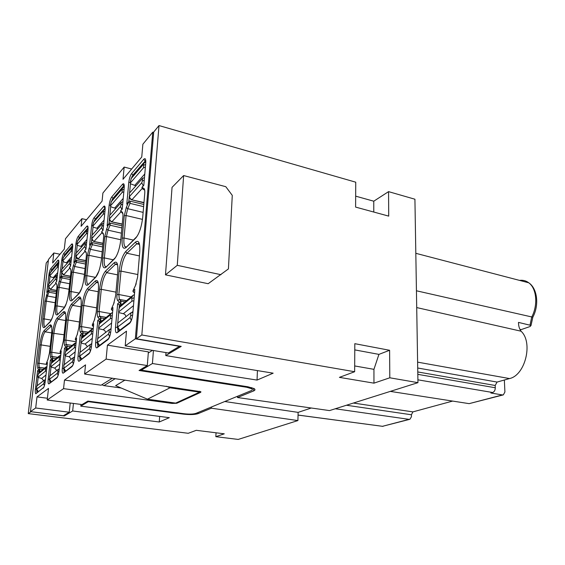 <?xml version="1.0" encoding="UTF-8"?>
<svg xmlns="http://www.w3.org/2000/svg" width="565" height="565" viewBox="0 0 565 565"><rect width="100%" height="100%" fill="white"/><g stroke="black" fill="none" stroke-linecap="round" stroke-linejoin="round"><path stroke-width="0.85" d="M354.778 349.89L378.924 354.382L389.61 350.279L389.793 377.794L417.952 382.66L329.501 410.593L237.498 397.527L237.561 396.256M177.262 265.331L183.639 175.553L225.795 186.69L232.272 195.363L228.422 268.919L208.167 283.708L165.474 274.844L177.262 265.331L220.964 274.696M183.639 175.553L172.05 187.361L165.474 274.844M165.99 352.602L165.771 355.576L181.224 346.387L136.37 338.753L153.708 132.033L159.005 125.571L355.745 182.191L355.604 207.087L388.72 216.12L388.558 191.634L373.762 201.204L355.668 196.154M373.776 212.045L373.762 201.204M389.61 350.279L354.813 343.682L354.651 371.728L339.41 377.364L373.952 383.155L373.938 369.341L354.686 365.943M253.692 388.353L253.586 390.959C255.196 390.267 255.408 389.497 254.215 388.649L247.936 386.778L140 369.927L141.321 370.132L141.405 369.086M159.005 125.571L141.829 334.974L354.651 371.728M417.952 382.66L414.922 199.219L388.558 191.634M520.224 329.932L530.139 326.499L531.015 325.447L532.83 317.191L416.433 290.784M417.902 379.828L492.659 392.513L490.851 393L502.44 394.935L503.323 394.886L504.912 392.011L504.347 380.019M335.257 408.77L409.067 419.357L409.879 419.301L411.447 416.758L411.419 414.767L412.895 411.885L452.643 401.079M211.444 406.998L211.374 408.205L297.91 420.565L238.19 439.429L215.837 436.674L216.042 432.79M297.91 420.565L298.115 412.372L311.287 408.008M141.321 370.132L152.423 363.521L257.047 380.083L257.428 370.598M257.047 380.083L273.156 373.175L165.771 355.576M417.712 368.006L497.066 382.067L509.517 378.564C525.273 375.308 533.353 342.355 521.05 331.203L416.709 307.572M492.659 392.513C494.347 391.813 495.215 390.231 495.286 387.76L495.187 385.478L497.066 382.067M502.44 394.935L469.134 403.643L503.323 394.886M469.134 403.643L390.309 391.39M521.05 331.203C519.348 328.887 518.5 325.949 518.493 322.396L531.015 325.447M532.957 316.944L532.83 317.191C539.37 305.079 537.357 288.425 528.762 282.797C526.008 280.727 522.929 279.929 519.539 280.388M409.879 419.301L382.477 426.314L298.045 415.091M378.924 354.382L373.938 369.341M373.952 383.155L389.793 377.794M152.423 363.521L153.426 350.519M253.586 390.959L237.498 397.527M125.204 345.851L168.335 352.984L179.493 346.317L135.346 338.809L125.204 345.851L126.489 331.154L107.428 345.151L148.383 351.882L147.303 365.555L106.114 359.1L107.428 345.151M148.298 352.998L152.472 350.364M70.208 403.014L69.241 412.224L63.386 415.727L30.439 411.638L35.694 407.986L36.993 396.884L47.404 398.254M35.694 407.986L69.241 412.224M170.001 387.809L147.472 399.194L175.694 403.106L199.579 392.145L170.001 387.809L166.449 386.262M147.472 399.194L115.634 385.648L125.013 380.075M298.115 412.372L224.764 401.517M211.374 408.205L198.011 413.665L198.082 412.492M88.366 401.164L88.317 401.666L183.237 414.117C189.776 414.837 194.699 414.689 198.011 413.665M199.636 391.248L199.579 392.145M147.303 365.555L139.047 370.492L246.743 387.272L251.785 388.769C252.732 389.447 252.569 390.062 251.291 390.606L195.921 413.382C193.279 414.202 189.332 414.329 184.091 413.75L87.85 401.101L82.052 404.568L47.206 399.999L48.512 388.416L36.993 396.884M48.385 260.359L46.217 263L28.25 413.608L188.251 433.284L196.267 430.318L224.263 433.821L215.837 436.674M64.403 415.113L64.318 415.946L72.666 410.981L73.45 403.438M153.673 132.415L152.755 132.154L142.867 144.223L141.751 157.013L123.015 179.296L124.166 167.071L102.901 193.039L102.081 201.133L81.085 226.304L81.911 218.676L65.462 238.755L64.29 249.144L52.651 262.986L53.816 252.979L48.484 259.49L30.439 411.638M81.911 218.676L86.579 219.721M124.166 167.071L131.659 169.02M38.01 375.4L38.441 373.882L45.461 368.119L45.362 371.219L37.784 377.349L41.69 378.423L43.667 380.676M136.37 338.753L141.829 334.974M80.95 404.42L80.781 406.15L88.317 401.666M80.781 406.15L169.323 417.676L159.252 421.991L72.666 410.981M43.018 369.404L39.967 368.959L39.112 367.285L37.763 368.168L38.611 369.842L39.967 368.959L39.592 371.078L38.611 369.842L37.587 370.697L35.418 389.066C35.2 389.977 35.2 394.822 36.139 393.494L43.434 387.611M159.662 416.419L159.252 421.991M76.522 338.852L74.375 359.213M125.006 301.908L121.044 301.145L120.705 303.942L119.427 302.296L117.654 303.779L115.486 327.41C115.232 331.563 115.804 333.315 117.202 332.665L129.54 323.413C131.137 321.796 132.21 318.695 132.754 314.112L134.781 290.53M100.867 321.775L99.454 321.527L97.837 320.334L95.64 342.694C95.372 346.62 95.845 348.308 97.074 347.772L107.95 339.614C109.356 338.167 110.323 335.285 110.86 330.97L112.944 308.631M40.016 371.876L38.837 371.706L37.587 370.697M128.665 201.754L126.786 204.113L128.771 182.516L130.451 182.29M143.849 184.932L145.749 162.812C145.932 159.026 145.276 157.833 143.785 159.238L131.673 173.49C130.225 175.538 129.258 178.54 128.771 182.516M143.842 184.988L141.9 187.432L143.814 185.32M83.097 336.408L81.756 336.182L80.244 335.038L78.041 356.247C77.751 359.976 78.154 361.607 79.241 361.148L88.889 353.909C90.146 352.602 91.029 349.912 91.551 345.844L93.663 324.621M30.877 411.687L64.318 415.946M28.25 413.608L30.863 411.793M112.393 378.19L101.114 385.21L64.488 380.061L85.527 364.863L84.602 374.037L106.114 359.1M84.602 374.037L200.865 391.7L200.759 392.308L176.788 403.262L172.141 403.424L63.555 388.642L64.488 380.061M47.206 399.999L63.555 388.642M130.112 201.133L129.025 201.359L128.545 202.178L130.028 203.358L143.623 206.649M67.214 349.481L65.928 349.283L64.516 348.188L62.319 368.352C62.016 371.904 62.355 373.486 63.322 373.091L72.263 365.936M70.625 265.847L72.61 247.844M53.816 252.979L59.996 254.257M101.954 384.687L103.508 385.549L121.256 388.042M152.755 132.154L135.346 338.809M122.252 208.796L124.208 187.806C124.42 184.197 123.869 183.004 122.549 184.225L111.799 196.867C110.507 198.711 109.624 201.514 109.144 205.286L107.124 225.816L108.805 223.698M103.098 229.962L105.083 209.996C105.316 206.55 104.85 205.356 103.685 206.423L94.08 217.723C92.914 219.389 92.102 222.017 91.636 225.605L89.595 245.175L91.106 243.254M85.993 248.861L87.992 229.821C88.246 226.523 87.843 225.343 86.798 226.282L88.069 227.476M76.416 260.281L75.124 261.15L76.36 262.167L85.52 264.046M85.986 248.911L84.609 250.683L85.958 249.193M70.618 265.889L69.375 267.499L70.59 266.157M103.091 230.012L101.552 231.975L103.063 230.308M110.175 223.097L109.151 223.316L108.685 224.1L110.076 225.223L121.899 227.914M122.421 213.238L120.522 211.028L122.217 209.163M62.051 347.058L60.031 351.931L61.726 347.885L63.365 341.041L65.547 321.188M52.933 361.247L51.705 361.056L50.377 360.011L48.187 379.235C47.884 382.618 48.166 384.151 49.035 383.812L56.79 377.999C57.8 376.911 58.555 374.539 59.05 370.873L61.175 351.592M75.237 260.79L73.867 262.534L75.124 261.15L73.401 265.451L71.783 272.288L69.657 291.674L71.169 291.561L73.281 272.168L71.783 272.288M56.74 281.186L58.739 263.763C59.007 260.733 58.718 259.582 57.87 260.317L50.794 268.643L52.291 269.971M56.74 281.222L55.61 282.698L56.712 281.476M47.947 290.933L46.81 292.409L47.841 291.272L44.939 301.23L42.841 318.985L44.197 318.893C43.745 323.025 43.893 325.617 44.628 326.683L44.72 326.916M62.051 276.108L60.815 276.949L61.981 277.923L70.124 279.513M60.921 276.603L59.678 278.206L61.712 260.317C62.157 257.047 62.863 254.716 63.817 253.325L71.614 244.151C72.553 243.324 72.892 244.49 72.631 247.647M97.95 317.297L99.595 316.238L101.064 317.954L100.612 320.574L97.95 317.297C97.307 316.407 97.116 314.514 97.378 311.626L99.108 311.506L101.283 289.308L99.567 289.435L97.378 311.626M36.697 390.909L36.965 392.47M38.194 391.552C36.81 390.599 36.252 389.751 36.513 389.017L35.694 388.988M134.88 289.379L132.937 290.996L135.43 285.544M120.875 305.305L119.392 305.029L117.654 303.779M86.699 333.442L83.21 332.856L81.642 333.873L80.378 332.149L81.939 331.139L83.21 332.856L82.787 335.328L81.642 333.873L80.244 335.038M56.112 358.627L52.926 358.139L52.538 360.371L51.5 359.065L50.377 360.011M72.143 345.427L66.154 344.466L67.263 346.168L66.854 348.513L65.773 347.136L64.516 348.188M47.354 363.076L47.425 362.476L46.33 363.387L47.884 359.615L49.423 353.097L51.592 334.134M58.386 266.835L57.333 267.181L49.692 276.002L51.274 277.055L54.289 277.832M55.773 283.538L50.568 289.266L48.661 286.822L48.703 284.379M48.738 284.089L56.38 275.473L57.439 275.134M72.271 250.916L71.098 251.305L62.68 261.016L64.297 262.167L67.44 263.007M69.544 268.389L63.668 274.851L61.663 272.288L61.684 269.795M61.726 269.449L70.145 259.964L71.317 259.582M87.624 233.303L86.325 233.74L77.002 244.497L77.01 244.991L78.655 245.761L81.932 246.672M84.778 251.63L78.118 258.954L76.021 256.256L76 253.713M76.042 253.304L85.364 242.795L86.671 242.371M104.716 213.718L103.254 214.213L92.872 226.184L92.886 226.77L94.56 227.582L97.985 228.578M101.728 232.978L94.136 241.333C92.667 240.867 91.933 239.913 91.933 238.472L91.869 235.895M91.918 235.407L102.3 223.712L103.762 223.232M123.834 191.81L122.181 192.368L110.563 205.773L110.585 206.486L112.273 207.334L115.86 208.421M120.705 212.101L112.004 221.678C110.465 221.169 109.688 220.159 109.681 218.641L109.561 216.035M109.617 215.463L121.249 202.348L122.902 201.804M145.375 167.141L143.496 167.777L130.395 182.891L130.43 183.752L135.897 185.836M142.083 188.583L132.048 199.622C130.43 199.064 129.611 197.99 129.59 196.394L129.406 193.781M129.47 193.075L142.585 178.293L144.471 177.664M132.902 312.36L130.939 312.784L117.626 323.145L117.718 327.008L130.049 317.558L131.348 320.397M117.584 323.639L117.626 323.145M134.413 294.768L133.142 295.205L131.807 297.268L131.949 301.18L133.898 300.735M131.949 301.18L118.65 311.937L118.707 312.558L123.318 313.723C124.872 314.14 125.727 315.143 125.875 316.725M111.022 329.247L109.306 329.614L97.568 338.746L97.597 342.418L108.466 334.092L109.617 336.705M105.528 332.559C105.387 331.062 104.582 330.122 103.105 329.741L98.649 328.661L98.607 328.152L110.33 318.66L112.04 318.279M97.526 339.155L97.568 338.746M91.721 344.156L90.202 344.473L79.785 352.581L79.764 356.084L81.621 358.902M87.455 346.613L85.167 343.965L82.624 343.548L80.823 342.531L91.24 334.106L92.752 333.767M74.566 357.405L73.224 357.687L63.909 364.934L63.852 368.274L65.604 370.937M71.31 359.171L69.128 356.67L66.705 356.296L64.947 355.378L74.262 347.842L75.604 347.546M59.226 369.256L58.018 369.51L49.642 376.029L49.558 379.228L51.224 381.749M56.79 370.463L54.713 368.098L50.673 366.925L59.057 360.145L60.257 359.877M45.419 379.934L44.338 380.153L36.76 386.05L36.647 389.116L43.66 383.741L44.395 385.683M45.362 371.219L46.443 370.986M412.895 411.885L353.386 403.05M519.913 329.339L521.121 329.6M530.048 325.037L531.7 317.113C538.177 305.044 536.644 288.418 528.762 282.797L415.812 253.311M417.613 362.144L509.517 378.564M417.81 374.348L495.286 387.76M417.775 371.954L495.187 385.478M298.045 415.049L382.477 426.314L409.067 419.357M115.295 378.621L103.96 385.605M183.237 414.117L183.272 413.637M45.942 367.003L39.508 372.293L38.441 373.882M38.039 375.188L37.784 377.349M46.987 366.282L45.461 368.119M50.539 357.37L51.952 356.451L52.926 358.139L51.5 359.065L50.539 357.37L50.306 352.327L52.496 333.173C53.513 325.701 55.073 320.623 57.171 317.947L63.393 311.915L64.438 313.25L65.413 312.862M63.393 311.915C65.448 310.573 66.176 313.61 65.561 321.026M137.613 277.125L135.438 285.615L132.937 290.996L134.265 292.719L134.611 292.43M133.058 291.724L134.583 292.783M145.756 160.404L132.888 175.101L133.58 175.277M110.775 313.624L99.108 311.506L99.595 316.238L106.171 317.41M106.199 317.389L99.567 316.202L101.029 317.947L104.723 318.603M131.673 173.49L132.888 175.101L131.694 177.361M143.807 204.474L130.282 201.189L130.028 203.358L127.739 208.704L143.136 212.384M51.719 332.912L45.108 331.817C43.364 334.049 42.043 338.414 41.132 344.911L39.769 344.989C40.772 337.849 42.22 333.046 44.134 330.582L45.108 331.817L51.535 326.033M51.521 362.673L51.705 361.056L52.538 360.371L53.767 360.555M76.332 340.631L75.251 339.219L77.094 334.883M76.332 340.667L75.371 339.883M62.108 276.066L61.981 277.923L60.391 281.949L69.657 283.736M117.725 300.58L119.335 299.436L121.044 301.145L119.427 302.296L117.725 300.58C116.983 299.69 116.736 297.72 116.99 294.662L119.144 271.249L120.988 271.101L118.841 294.527L131.101 296.886M94.772 319.112L92.236 325.016L93.423 326.528L92.363 325.715M102.032 320.821L100.612 320.574L99.454 321.527L99.207 324.098M98.755 328.731L97.794 338.569M126.786 204.113L128.545 202.178L126.27 207.524L127.739 208.704L126.073 215.526L124.017 238.006L122.195 238.176C121.68 246.615 122.951 249.751 126.016 247.583L135.974 237.462M133.305 240.076L124.017 238.006C123.657 242.223 123.954 245.097 124.886 246.63L126.221 247.004M126.27 207.524L124.272 215.703L126.073 215.526L142.493 219.382M65.618 320.532L58.195 319.246L64.438 313.25L65.554 313.448M49.035 290.452L47.841 291.272L48.95 292.204L56.232 293.56M49.084 290.417L48.95 292.204L47.481 295.989L55.78 297.522M40.772 371.254L39.592 371.078L38.837 371.706L38.674 373.14M144.322 189.875L142.938 189.204L141.9 187.432L143.785 188.329C144.633 188.858 144.951 190.631 144.732 193.647L142.719 217.278C141.568 226.855 139.265 233.762 135.798 237.999L136.356 237.081C137.5 235.923 138.715 233.585 140 230.075M142.719 217.278L142.684 217.652M122.097 225.838L110.316 223.14L110.076 225.223L108.007 230.167L121.411 233.183M63.803 369.016L64.156 372.031M115.952 292.14L101.283 289.308C102.279 281.412 104.08 275.868 106.7 272.662L115.38 264.321L117.336 263.827M99.567 289.435C100.662 280.763 102.639 274.661 105.507 271.122L114.158 262.739C117.068 260.684 118.269 263.954 117.767 272.528L117.739 272.81M114.158 262.739L115.38 264.321L117.591 264.78M130.43 183.752L129.597 192.933M143.976 202.531L131.214 199.706C129.583 198.315 128.933 197.234 129.272 196.479L128.813 201.543M50.306 352.327L51.754 352.249L51.952 356.451L57.687 357.327M81.028 306.873L72.659 305.354C70.547 308.003 69.015 312.89 68.068 320.016L66.543 320.115L64.346 340.187L65.879 340.102L68.068 320.016L79.439 321.994M122.549 184.225L123.742 185.786L124.236 185.391M57.171 317.947L58.195 319.246C56.281 321.676 54.862 326.288 53.929 333.082L51.754 352.249L60.942 353.683M90.407 351.197L88.889 353.909M89.213 353.189L79.241 361.148M73.273 364.248L71.953 366.621L63.322 373.091M122.859 213.591L122.153 212.037C122.88 212.61 123.128 214.326 122.895 217.186L122.866 217.504M96.629 307.861L83.761 305.51L81.565 326.598L92.78 328.526M70.59 346.705L67.263 346.168L65.773 347.136L64.671 345.427L66.154 344.466L65.879 340.102L76.211 341.79M84.136 335.554L82.787 335.328L81.756 336.182L81.529 338.329M81.042 343.075L80.082 352.348M126.066 247.329L124.886 246.63L126.278 246.933M118.113 331.457L117.499 327.319M116.99 294.662L118.841 294.527L119.335 299.436L126.489 300.686M104.716 318.611L101.029 317.947L97.837 320.334M76.473 260.232L76.36 262.167L74.637 266.468L73.281 272.168L84.432 274.385M124.272 215.703L122.195 238.176M135.798 237.999L126.016 247.583M126.383 300.771L119.469 299.457L121.171 301.159L125.027 301.887M119.116 308.095L119.392 305.029L120.705 303.942L122.188 304.224M98.225 291.731L88.733 289.916L87.603 288.468L95.308 281.003L96.467 282.486L98.013 282.027M80.378 332.149C79.827 331.267 79.679 329.452 79.94 326.704L82.144 305.623L83.761 305.51C84.729 298.016 86.389 292.818 88.733 289.916L96.467 282.486L98.225 282.832M68.146 348.718L66.854 348.513L65.928 349.283L65.731 351.14M65.215 355.886L64.262 364.658M59.678 278.206L60.815 276.949L59.233 280.982L57.708 287.465L55.589 306.004C54.96 312.996 55.61 315.877 57.545 314.649L63.767 308.554C65.992 305.707 67.623 300.418 68.676 292.677L70.802 273.354C71.049 270.875 70.936 269.314 70.456 268.679L69.375 267.499L70.427 269.039M172.141 403.424L172.198 402.619M176.788 403.262L176.838 402.577M200.794 391.651L200.759 392.308M246.778 386.601L246.743 387.272M122.245 208.852L120.522 211.028L122.153 212.037M122.895 217.186L120.79 239.878M107.124 225.816L108.685 224.1L106.63 229.051L104.772 236.728L102.668 258.064C102.103 266.094 103.176 269.173 105.881 267.309L114.526 258.834C117.598 255.034 119.695 248.614 120.818 239.574M103.063 233.938L101.552 231.975L102.964 233.063C103.593 233.663 103.791 235.323 103.55 238.042L101.418 259.561M98.896 271.108L95.683 277.295C98.416 273.87 100.337 267.874 101.439 259.314M95.683 277.295L87.978 284.845C85.576 286.455 84.672 283.439 85.258 275.791L87.384 255.472L89.115 248.233L90.993 243.635L89.595 245.175M79.813 237.914L78.168 236.431L86.798 226.282M85.845 252.421L84.609 250.683L85.838 251.828C86.389 252.449 86.537 254.052 86.29 256.651L84.15 277.111M69.657 291.674C69.043 298.984 69.813 301.936 71.96 300.531L78.867 293.765C81.325 290.65 83.09 285.028 84.171 276.899M78.168 236.431C77.123 237.957 76.367 240.429 75.908 243.847L73.867 262.534M60.144 352.574L60.971 353.28L60.031 351.931L61.246 350.922M113.035 307.635L111.326 309.062L113.572 304.09L115.606 295.862L117.767 272.528M64.671 345.427C64.191 344.551 64.078 342.807 64.346 340.187M80.993 298.956L79.587 298.694L72.659 305.354L71.586 303.984C69.269 306.908 67.588 312.283 66.543 320.115M71.586 303.984L78.493 297.296C80.781 295.756 81.635 298.871 81.049 306.64L81.035 306.83M76.6 338.089L75.251 339.219L77.094 334.925L78.853 327.644L81.049 306.64M71.953 366.621C73.069 365.435 73.888 362.914 74.396 359.05M56.535 284.075L55.61 282.698L56.564 283.905C56.98 284.548 57.065 286.052 56.818 288.425L54.706 306.908C53.682 314.288 52.157 319.289 50.144 321.902L44.501 327.425C42.756 328.505 42.206 325.694 42.841 318.985M50.794 268.643C49.925 269.929 49.268 272.132 48.83 275.261L46.81 292.409M139.421 255.931L126.913 253.24L125.649 251.602C122.428 255.535 120.26 262.082 119.144 271.249M125.649 251.602L135.438 242.124C138.743 239.73 140.184 243.063 139.746 252.11L139.717 252.456M137.641 276.801L139.746 252.11M43.731 387.385L36.139 393.494M37.763 368.168L37.608 363.316L39.769 344.989M44.134 330.582L49.769 325.115C51.62 323.943 52.234 326.902 51.606 333.993M43.145 388.24C44.056 387.237 44.755 384.991 45.242 381.502L47.425 362.476M87.603 288.468C85.033 291.674 83.217 297.388 82.144 305.623M95.308 281.003C97.879 279.23 98.889 282.422 98.345 290.572L96.149 312.685L94.27 320.412M94.263 320.362L92.236 325.016L93.755 323.752M123.742 185.786L112.958 198.379L111.799 196.867M111.877 200.455L112.958 198.379L113.614 198.534M109.144 205.286L110.634 205.067M105.139 207.602L104.808 207.892L103.685 206.423M105.161 207.977L95.174 219.142L94.193 221.077M78.316 239.588L79.213 237.78L88.084 227.716M77.236 245.203L76.402 252.908M75.943 257.132L75.583 260.409M65.385 254.723L64.806 254.603L72.631 245.464L71.614 244.151M59.233 280.982L60.391 281.949L59.12 287.359L69.057 289.245M64.636 307.275L57.016 305.905C56.578 310.079 56.754 312.742 57.531 313.879L57.757 314.133M105.966 266.955L105.147 266.419C104.243 264.999 103.981 262.167 104.363 257.923L102.668 258.064M105.881 267.309L114.702 258.318M135.438 242.124L136.73 243.812L139.216 243.303M73.401 265.451L74.637 266.468L85.04 268.573M72.151 300.022L71.769 299.725C70.943 298.504 70.745 295.785 71.169 291.561L79.213 293.08M71.96 300.531L79.029 293.299M78.867 293.765L81.706 288.256M85.838 251.828L86.318 253.085M139.52 244.426L136.73 243.812L126.913 253.24C123.968 256.807 121.991 262.76 120.988 271.101L137.832 274.548M95.308 277.337L86.862 275.663L85.258 275.791M88.112 284.407L87.554 283.997C86.685 282.684 86.452 279.901 86.862 275.663L88.973 255.331L87.384 255.472M92.335 242.731L91.438 242.886L90.993 243.635L92.3 244.702L90.414 249.299L89.115 248.233M92.406 242.675L92.3 244.702L102.668 246.933M93.055 226.946L92.215 235.075M91.784 239.214L91.403 242.908M92.957 225.4L91.636 225.605M95.803 219.284L94.08 217.723M102.187 251.806L90.414 249.299L88.973 255.331L101.573 257.972M87.978 284.845L95.845 276.808M102.964 233.063L103.543 234.454M106.63 229.051L108.007 230.167L106.46 236.566L120.804 239.744M110.684 206.592L109.836 215.209M109.455 219.163L109.038 223.401M113.212 259.78L104.363 257.923L106.46 236.566L104.772 236.728M52.496 333.173L64.057 334.763M114.526 258.834L115.069 257.958C116.009 257.011 117.047 254.97 118.191 251.856M144.732 193.647L144.697 194.042M143.785 188.329L144.668 190.066M48.145 358.93L47.884 359.615M77.094 243.656L75.908 243.847M57.708 287.465L59.12 287.359L57.016 305.905L55.589 306.004M44.939 301.23L46.288 301.131L47.481 295.989L46.379 295.064M50.97 271.468L51.74 269.858L58.845 261.56L57.87 260.317M49.995 276.617L49.176 283.595M48.682 287.839L48.364 290.53M48.83 275.261L49.798 275.099M56.888 284.93L56.564 283.905M50.144 321.902L52.397 317.452M44.501 327.425L50.292 321.478M51.281 320.115L44.197 318.893L46.288 301.131L55.179 302.748M62.955 261.68L62.122 268.997M61.642 273.248L61.31 276.207M62.779 260.14L61.712 260.317M63.817 253.325L64.806 254.603L63.979 256.305M63.767 308.554L66.296 303.61M57.545 314.649L63.923 308.109M70.456 268.679L70.851 269.816M50.193 346.352L41.132 344.911L38.978 363.246L46.718 364.397M145.043 160.905L143.785 159.238M63.683 368.253L62.319 368.352M49.769 325.115L50.765 326.379L51.655 326.528M131.567 319.825L129.54 323.413M37.608 363.316L38.978 363.246L39.112 367.285L44.607 368.098M135.438 285.615L136.2 283.708M114.194 302.522L113.572 304.09M117.365 327.297L115.486 327.41M118.707 312.558L117.753 323.046M129.893 322.601L117.901 331.62L117.202 332.665M113.572 304.034L111.326 309.062L112.548 310.694M112.767 310.51L111.453 309.782M79.644 356.607L80.061 360.067M79.94 326.704L81.565 326.598L81.939 331.139L88.211 332.199M79.58 356.148L78.041 356.247M95.64 342.694L97.399 342.595L97.879 346.67M108.282 338.852L97.752 346.769L97.074 347.772M109.695 336.5L107.95 339.614M145.714 163.229L145.749 162.812M105.507 271.122L106.7 272.662L117.548 274.858M77.094 334.925L77.504 333.866M49.572 380.111L49.868 382.773M50.984 367.391L50.045 375.718M57.941 375.923L56.79 377.999M57.093 377.342L49.035 383.812M51.168 381.799C49.713 380.768 49.127 379.885 49.402 379.136L48.187 379.235M46.429 363.994L47.17 364.651L46.33 363.387L47.884 359.587M36.499 388.974L35.418 389.066M38.123 377.787L37.198 385.711M78.493 297.296L79.587 298.694L80.816 298.271M58.626 264.773L57.574 265.119L57.397 264.427L50.32 272.662L49.89 274.293M50.32 272.662L57.581 263.813M57.397 264.427L58.831 262.739M49.692 276.002L49.925 273.99M57.333 267.181L57.574 265.119M48.498 286.738L50.214 289.329L56.592 290.396M53.407 277.464L57.729 272.563M56.761 281.038L55.73 278.919L48.661 286.822M57.199 277.217L56.14 277.556L55.73 278.919M56.14 277.556L56.38 275.473M72.511 248.755L71.338 249.144L71.133 248.445L63.337 257.513L62.877 259.271M63.337 257.513L71.324 247.802M71.133 248.445L72.716 246.658M62.68 261.016L62.92 258.918M71.098 251.305L71.338 249.144M61.486 272.21L63.252 274.922L70.491 276.193M66.515 262.619L71.614 256.842M61.486 271.567L61.458 271.935M70.625 265.854L69.46 263.58L61.663 272.288M71.077 261.757L69.905 262.132L69.46 263.58M69.905 262.132L70.145 259.964M87.865 231.043L86.565 231.481L86.325 230.774L77.695 240.81L77.193 242.717M77.695 240.81L86.516 230.103M86.325 230.774L88.069 228.874M77.002 244.497L77.243 242.3M86.325 233.74L86.565 231.481M75.809 256.178C75.583 257.188 76.19 258.134 77.631 259.031L85.88 260.557M80.972 246.255L86.982 239.44M75.802 255.521L75.781 255.959M85.887 249.017L84.651 246.608L76.021 256.256M86.431 244.652L85.124 245.069L84.651 246.608M85.124 245.069L85.364 242.795M104.949 211.352L103.487 211.847L103.211 211.126L93.606 222.306L93.063 224.376M93.606 222.306L103.402 210.427M103.211 211.126L104.059 209.664L105.154 209.107M92.872 226.184L93.112 223.881M103.254 214.213L103.487 211.847M91.692 238.402L93.557 241.41L103.035 243.261M96.975 228.126L104.08 220.082M91.678 237.731L91.671 238.268M102.851 230.273L101.545 227.73L91.933 238.472M103.529 225.619L102.06 226.092L101.545 227.73M102.06 226.092L102.3 223.712M122.181 192.368L122.089 189.162L111.333 201.677L122.287 188.435M122.089 189.162L122.972 187.637L124.265 187.008M111.333 201.677L110.74 203.958M110.563 205.773L110.797 203.365M124.067 189.324L122.414 189.889M114.808 207.934L123.219 198.407M109.405 218.584C109.123 219.51 109.758 220.569 111.312 221.763L122.259 224.03M122.669 204.311L121.009 204.855L120.451 206.606L109.681 218.641M121.835 209.304L120.451 206.606M121.009 204.855L121.249 202.348M145.601 164.521L143.722 165.164L143.333 164.443L131.214 178.547L130.564 181.075M131.214 178.547L143.538 163.673M143.333 164.443L144.252 162.847L145.791 162.141M130.395 182.891L130.628 180.355M143.496 167.777L143.722 165.164M134.788 185.306L144.788 173.985M143.22 185.68L141.737 182.82L129.59 196.394M144.245 180.313L142.359 180.934L141.737 182.82M142.359 180.934L142.585 178.293M117.718 327.008L119.801 330.193M117.449 326.93C117.923 327.587 116.454 327.552 119.603 330.264L119.646 330.306M130.049 317.558L130.685 315.701L132.62 315.284M130.939 312.784L130.685 315.701M117.358 326.485L117.372 325.963M132.196 298.292L134.152 297.847M118.855 309.669L119.505 307.367L131.807 297.268M132.38 295.834L120.804 305.361L119.505 307.367M133.474 305.672L123.318 313.723M132.98 311.485L131.68 312.494M118.904 309.147L118.65 311.937M97.597 342.418L99.56 345.413M108.466 334.092L109.045 332.368L110.74 332.008M109.306 329.614L109.045 332.368M97.293 341.832L97.307 341.408M111.093 328.491L109.97 329.36M111.602 323.011L103.105 329.741M112.569 312.6L111.545 312.989L110.267 314.945L110.585 315.934L112.301 315.553M110.585 315.934L110.33 318.66M110.818 313.589L100.662 321.951L99.412 323.851L110.267 314.945M98.819 325.941L99.412 323.851M98.861 325.511L98.607 328.152M79.764 356.084L89.411 348.69L89.941 347.079L91.438 346.762M89.411 348.69L90.442 351.105M90.202 344.473L89.941 347.079M93.296 328.357L92.462 328.703L91.233 330.56L91.502 331.521L93.013 331.182M91.763 329.275L82.787 336.662L81.586 338.477L91.233 330.56M81.049 340.384L81.586 338.477M91.502 331.521L91.24 334.106M81.085 340.031L80.823 342.531M92.3 338.308L85.167 343.965M91.784 343.492L90.817 344.247M63.852 368.274L72.475 361.671L72.963 360.159L74.29 359.877M72.475 361.671L73.386 363.902M73.224 357.687L72.963 360.159M74.629 356.826L73.782 357.483M75.145 351.903L69.128 356.67M76.148 342.39L74.298 344.459L74.523 345.392L75.865 345.095M74.523 345.392L74.262 347.842M74.806 343.23L66.825 349.806L65.667 351.543L74.298 344.459M65.173 353.295L65.667 351.543M65.201 353.005L64.947 355.378M49.558 379.228L57.312 373.281L57.764 371.862L58.951 371.615M57.312 373.281L58.131 375.365M58.018 369.51L57.764 371.862M59.283 368.754L58.541 369.326M59.798 364.072L54.713 368.098M60.801 354.961L59.127 356.911L59.318 357.807L60.519 357.546M59.318 357.807L59.057 360.145M59.622 355.738L52.474 361.621L51.366 363.274L59.127 356.911M50.907 364.905L51.366 363.274M50.935 364.658L50.673 366.925M36.647 389.116L38.243 391.517M43.66 383.741L44.077 382.399L45.151 382.18M44.338 380.153L44.077 382.399M45.468 379.482L44.819 379.991M45.984 375.019L41.69 378.423M45.624 368.994L46.704 368.761M411.419 414.767L346.444 405.239M383.112 426.3L382.265 426.349M38.258 374.2L38.547 373.416M61.225 276.264L70.321 277.676M75.555 260.437L85.718 262.139M251.785 388.769L251.835 387.632M106.185 266.631L105.147 266.419L106.086 266.751M72.334 299.831L71.769 299.725L72.165 300.001M88.317 284.153L87.554 283.997L88.182 284.301M102.865 244.949L92.526 242.71L91.438 242.886M56.429 291.794L48.244 290.608M134.23 292.748L134.583 292.811M50.151 273.001L50.384 272.358M50.44 289.372L56.578 290.523M63.16 257.873L63.4 257.195M63.52 274.978L70.47 276.341M77.497 241.191L77.758 240.478M77.949 259.095L85.866 260.733M93.387 222.709L93.67 221.953M93.945 241.495L103.014 243.466M111.093 202.115L111.404 201.302M111.778 221.868L122.238 224.27M130.946 179.034L131.285 178.152M131.786 199.848L143.948 202.814M119.222 307.805L119.646 306.717M99.454 345.483C97.731 344.17 97.039 343.117 97.371 342.341M99.158 324.254L99.546 323.258M81.537 358.966C79.976 357.899 79.319 356.911 79.566 355.999M81.36 338.852L81.713 337.919M65.533 370.993C64.113 370.124 63.492 369.192 63.675 368.189M65.462 351.889L65.787 351.02M51.168 363.613L51.479 362.786"/></g></svg>
